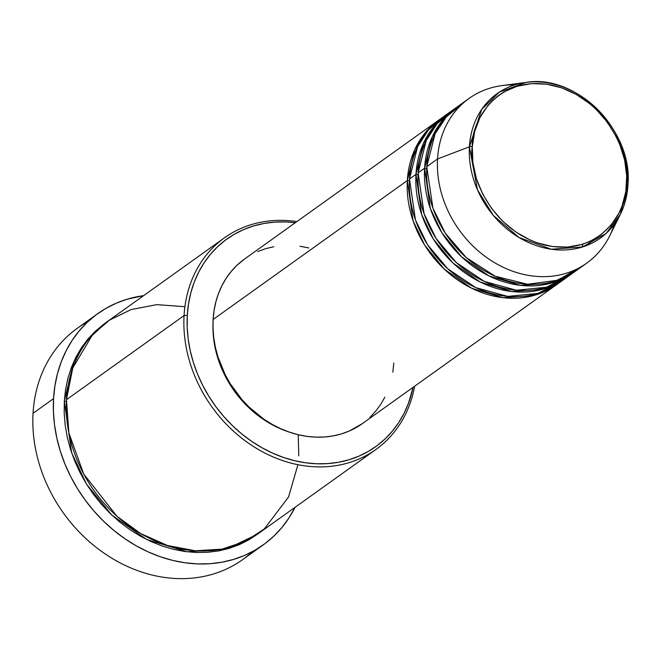 <?xml version="1.0" encoding="UTF-8"?>
<svg xmlns="http://www.w3.org/2000/svg" width="661" height="661" viewBox="0 0 661 661"><rect width="100%" height="100%" fill="white"/><g stroke="black" fill="none" stroke-linecap="round" stroke-linejoin="round"><path stroke-width="0.99" d="M472.293 146.709C470.541 122.632 496.882 72.892 554.058 85.608C611.111 100.489 631.065 161.416 626.62 183.989A2.413 0.925 3.3 0 1 627.95 184.89A2.413 0.925 3.3 0 1 627.9 185.063A88.781 74.115 -125.6 0 1 620.348 214.379A88.781 74.115 -125.6 0 1 528.891 242.653A88.781 74.115 -125.6 0 1 469.417 146.783A2.413 0.925 3.3 0 1 472.293 146.709L474.672 131.514L479.927 117.608L487.851 105.545L492.726 100.348L498.146 95.779L504.062 91.879L517.142 86.236L531.461 83.625L546.473 84.162L561.602 87.814L576.26 94.449L589.893 103.81L596.156 109.404L607.277 122.145L616.176 136.546L619.679 144.197L624.637 160.036L626.702 176.082L625.802 191.715L621.968 206.339L618.993 213.09L611.061 225.153L600.775 234.919L594.859 238.819L588.505 242.017L581.779 244.471L567.46 247.074L552.447 246.536L537.319 242.884L529.899 239.926L515.679 231.895L502.765 221.303L491.644 208.562L482.745 194.16L476.407 178.652L472.879 162.631L472.293 146.709A2.413 0.925 -176.7 0 0 469.417 146.783A88.781 74.115 -125.6 0 1 525.966 82.427L499.303 92.152L481.695 109.404L469.417 146.783L437.541 158.962L469.417 146.783L477.457 189.798L493.28 215.379L519.034 237.506L551.291 249.238L582.548 246.958L606.203 233.341L620.348 214.379L627.9 185.063A2.413 0.925 -176.7 0 0 627.95 184.89A2.413 0.925 -176.7 0 0 626.62 183.989C628.38 208.066 602.039 257.807 544.862 245.099C487.81 230.21 467.848 169.29 472.293 146.709M557.628 283.933L533.328 295.641L503.104 297.698L471.615 288.221L444.332 269.167L424.676 245.165L413.075 220.791L407.333 180.569A2.413 0.925 -176.7 0 0 409.407 180.693A2.413 0.925 3.3 0 1 407.333 180.569A101.216 84.501 -125.6 0 1 438.788 120.079A101.216 84.501 -125.6 0 1 439.871 119.311L424.569 133.572L414.753 149.659L407.333 180.569L213.115 319.494L407.333 180.569A101.216 84.501 -125.6 0 0 457.412 279.81A101.216 84.501 -125.6 0 0 556.554 284.717A101.216 84.501 -125.6 0 0 557.628 283.933M445.374 115.609L428.444 129.969L417.587 146.659L409.49 179.032L415.959 174.397L409.49 179.032A101.216 84.501 54.4 0 0 459.577 278.264A101.216 84.501 54.4 0 0 558.71 283.172L565.188 278.545A101.216 84.501 -125.6 0 0 566.254 277.76L541.962 289.468L511.738 291.526L480.25 282.049L452.959 262.995L433.302 238.993L421.701 214.618L415.959 174.397A101.216 84.501 -125.6 0 1 447.414 113.899L440.945 118.534A101.216 84.501 54.4 0 0 409.49 179.032L415.439 219.865L427.444 244.595L447.745 268.787L475.763 287.634L507.764 296.409L538.013 293.377L561.883 280.768M565.188 278.545A101.216 84.501 -125.6 0 1 466.046 273.637A101.216 84.501 -125.6 0 1 415.959 174.397A2.413 0.925 -176.7 0 0 418.041 174.512A2.413 0.925 3.3 0 1 415.959 174.397L423.387 143.487L433.203 127.399L448.505 113.138A101.216 84.501 -125.6 0 0 447.414 113.899M553.158 282.561L558 280.132M454.008 109.429L437.07 123.789L426.221 140.487L418.116 172.851L424.593 168.225L418.116 172.851A101.216 84.501 54.4 0 0 468.203 272.092A101.216 84.501 54.4 0 0 567.345 277L573.814 272.365A101.216 84.501 -125.6 0 0 574.888 271.588L550.596 283.296L520.372 285.354L488.884 275.877L461.593 256.823L441.936 232.821L430.336 208.446L424.593 168.225A101.216 84.501 -125.6 0 1 456.049 107.726L449.579 112.353A101.216 84.501 54.4 0 0 418.116 172.851L424.073 213.693L436.078 238.423L456.371 262.615L484.397 281.462L516.39 290.237L546.647 287.205L570.517 274.596M573.814 272.365A101.216 84.501 -125.6 0 1 474.681 267.465A101.216 84.501 -125.6 0 1 424.593 168.225A2.413 0.925 -176.7 0 0 426.667 168.34A2.413 0.925 3.3 0 1 424.593 168.225L432.013 137.314L441.829 121.227L457.139 106.966A101.216 84.501 -125.6 0 0 456.049 107.726M614.317 224.277A101.216 84.501 -125.6 0 1 586.761 263.111A101.216 84.501 -125.6 0 1 487.628 258.203A101.216 84.501 -125.6 0 1 437.541 158.962L426.75 166.679L437.541 158.962A101.216 84.501 54.4 0 0 505.343 268.267A101.216 84.501 54.4 0 0 609.607 236.027L620.348 214.379C624.785 205.381 627.322 195.557 627.95 184.898C633.139 130.696 576.45 73.553 525.966 82.427L502.005 85.591A101.216 84.501 54.4 0 0 437.541 158.962A101.216 84.501 -125.6 0 1 468.996 98.464L458.205 106.181A101.216 84.501 54.4 0 0 426.75 166.679L432.922 208.141L445.349 233.242L466.302 257.608L495.064 276.207L527.544 284.247L557.785 280.206L581.184 266.714M224.517 237.786L106.908 321.907A130.134 108.635 54.4 0 0 66.464 399.69L184.072 315.57L187.303 315.322A127.722 106.628 -125.6 0 1 295.31 222.699L285.726 221.931L274.712 222.121L263.954 223.468L253.551 225.971L243.612 229.598L234.234 234.316L225.492 240.075L217.486 246.826L210.289 254.502L203.96 263.028L198.573 272.332L194.177 282.305L190.814 292.864L188.517 303.903L187.303 315.322L187.179 326.997L188.162 338.837L190.236 350.702L193.376 362.501L197.556 374.109L202.737 385.413L208.868 396.311L215.883 406.697L223.724 416.463L232.317 425.519L241.571 433.781L251.395 441.168L261.706 447.604L272.398 453.041L283.362 457.412L294.509 460.676L305.713 462.807L316.875 463.782L327.889 463.592L338.647 462.246L349.049 459.742L358.989 456.123L368.367 451.405L377.109 445.638L385.115 438.887L392.312 431.212L398.641 422.685L404.028 413.389L408.424 403.408L413.084 387.338A127.722 106.628 -125.6 0 1 286.163 458.337A127.722 106.628 -125.6 0 1 187.303 315.322L184.072 315.57A130.134 108.635 -125.6 0 1 224.517 237.786A130.134 108.635 -125.6 0 1 296.88 221.584A130.134 108.635 54.4 0 0 184.072 315.57L66.464 399.69L68.884 433.013L83.749 474.077L116.914 516.241L140.537 533.477L167.357 545.465L195.276 550.795L221.947 549.151L245.388 541.309L264.4 528.841L288.551 497.014L297.929 464.691M97.737 313.653A142.181 118.699 -125.6 0 1 143.644 295.632L127.3 299.177L116.237 303.209L105.793 308.464L96.068 314.876L87.153 322.394L79.138 330.938L72.099 340.432L66.108 350.784L61.209 361.889L57.466 373.639L54.904 385.933L53.549 398.641L53.417 411.646L54.516 424.816L56.821 438.028L60.316 451.166L64.968 464.088L70.735 476.672L77.56 488.801L85.376 500.36L94.102 511.234L103.661 521.314L113.965 530.51L124.904 538.74L136.381 545.903L148.279 551.952L160.491 556.818L172.893 560.454L185.369 562.825L197.796 563.916L210.058 563.701L222.038 562.197L233.614 559.413L244.677 555.38L255.121 550.126L264.846 543.714L273.761 536.195L281.776 527.652L288.816 518.158L295.062 507.318A142.181 118.699 -125.6 0 1 263.177 544.937A142.181 118.699 -125.6 0 1 123.913 538.046A142.181 118.699 -125.6 0 1 53.549 398.641L33.05 413.307L53.549 398.641A142.181 118.699 -125.6 0 1 97.737 313.653L77.238 328.319A142.181 118.699 54.4 0 0 33.05 413.307A142.181 118.699 -125.6 0 1 87.954 321.643M257.236 534.361L225.946 549.283L187.096 551.786L146.684 539.508L111.701 514.977L86.517 484.149L71.661 452.859L64.307 401.235A2.413 0.925 -176.7 0 0 66.381 401.351A2.413 0.925 3.3 0 1 64.307 401.235L65.546 389.61L67.885 378.356L71.314 367.599L75.792 357.436L81.286 347.967L87.723 339.275L95.06 331.45L105.834 322.692L86.31 341.01L73.784 361.633L64.307 401.235L64.183 413.142L65.183 425.197L67.298 437.293L70.496 449.315L74.759 461.138L80.039 472.656L86.277 483.761L93.432 494.337L101.422 504.285L110.172 513.514L119.6 521.934L129.614 529.461L140.115 536.021L151.005 541.557L162.185 546.011L173.537 549.332L184.956 551.505L196.325 552.505L207.554 552.315L218.51 550.935L229.111 548.39L239.232 544.697L248.792 539.888L257.699 534.014M438.788 120.079L244.578 258.996A101.216 84.501 54.4 0 0 213.115 319.494L214.081 310.447L215.907 301.697L218.568 293.327L222.055 285.42L226.326 278.058L231.333 271.299L237.043 265.218L244.628 258.955M525.966 82.427A88.781 74.115 -125.6 0 1 627.9 185.063M468.996 98.464A101.216 84.501 -125.6 0 1 514.646 84.93M463.782 102.579L446.291 116.947L435.078 133.836L426.75 166.679A101.216 84.501 54.4 0 0 476.837 265.92A101.216 84.501 54.4 0 0 575.971 270.828L586.761 263.111M252.461 551.613A142.181 118.699 -125.6 0 1 109.544 556.785A142.181 118.699 -125.6 0 1 33.05 413.307A142.181 118.699 54.4 0 0 103.413 552.712A142.181 118.699 54.4 0 0 242.678 559.603L263.177 544.937M184.906 306.687L156.839 304.647L131.118 309.563L109.47 320.139L92.664 334.549L72.801 367.888L66.464 399.69A130.134 108.635 54.4 0 0 130.861 527.288A130.134 108.635 54.4 0 0 258.319 533.592L375.927 449.472A130.134 108.635 -125.6 0 1 248.462 443.167A130.134 108.635 -125.6 0 1 184.072 315.57A130.134 108.635 54.4 0 0 286.163 461.717A130.134 108.635 54.4 0 0 414.645 386.222A130.134 108.635 -125.6 0 1 375.927 449.472M288.816 431.939L278.942 428.088L270.671 423.891L262.698 418.909L247.933 406.804L235.225 392.237L225.054 375.779L217.816 358.055L213.776 339.746L212.958 325.898A98.803 82.485 54.4 0 0 288.807 431.939M257.74 251.56L265.623 248.685L273.861 246.702M299.962 246.256L308.844 247.949M393.799 363.137L392.832 372.184M384.859 397.203L380.596 404.573L375.58 411.332L369.879 417.413M362.385 423.602L349.173 431.071L341.299 433.938L333.053 435.921L324.534 436.995L315.801 437.144L306.952 436.367L298.078 434.682L289.245 432.087L280.553 428.625L272.084 424.321L263.913 419.223L248.792 406.821L241.984 399.641L230.21 383.677L225.351 375.043L217.932 356.882L215.445 347.529L213.8 338.126L213.024 328.748L213.115 319.494A101.216 84.501 54.4 0 0 263.202 418.727A101.216 84.501 54.4 0 0 362.344 423.635L556.554 284.717M298.764 455.809L298.227 434.715M582.985 244.091L581.977 247.131M590.562 241.075L589.298 244.413M553.05 282.594L557.967 280.148"/></g></svg>
